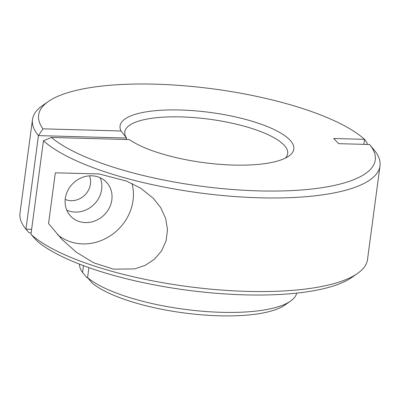 <?xml version="1.0" encoding="UTF-8"?>
<svg xmlns="http://www.w3.org/2000/svg" width="400" height="400" viewBox="0 0 400 400"><rect width="100%" height="100%" fill="white"/><g stroke="black" fill="none" stroke-linecap="round" stroke-linejoin="round"><path stroke-width="0.6" d="M65.2 199.405A18.08 16.255 135.9 0 0 90.45 183.995A18.08 16.255 135.9 0 0 89.505 175.84M290.49 301.165L284.68 305.2A104.085 30.05 -172.4 0 1 189.905 313.67A104.085 30.05 -172.4 0 1 92.07 282.985L87.575 277.645A109.56 31.63 7.6 0 0 190.51 310.055A109.56 31.63 7.6 0 0 290.49 301.165A109.56 31.63 7.6 0 0 296.675 293.125M285.4 158.1A82.17 23.72 7.6 0 0 287.69 153.595A82.17 23.72 7.6 0 0 283.815 144.86A82.17 23.72 7.6 0 0 195.125 117.68A82.17 23.72 7.6 0 0 124.795 131.86A82.17 23.72 7.6 0 0 126.56 138.03L121.04 130.985A87.65 25.305 -172.4 0 1 186.805 110.255A87.65 25.305 -172.4 0 1 289.68 139.8A87.65 25.305 -172.4 0 1 288.76 156.145A87.65 25.305 -172.4 0 1 212.335 163.65A87.65 25.305 -172.4 0 1 129.385 139.59L51.32 137.445A169.82 49.025 7.6 0 0 261.25 190.945A169.82 49.025 7.6 0 0 369.565 144.51L338.725 143.66L333.72 138.5L364.56 139.345A169.82 49.025 7.6 0 0 205.61 87.945A169.82 49.025 7.6 0 0 48.4 101.465A169.82 49.025 7.6 0 0 42.975 128.84L121.04 130.985M111.84 199.83A24.65 22.165 135.9 0 0 106.265 182.03A24.65 22.165 135.9 0 0 81.815 177.615A24.65 22.165 135.9 0 0 65.3 198.55A24.65 22.165 135.9 0 0 70.87 216.35A24.65 22.165 135.9 0 0 95.325 220.765A24.65 22.165 135.9 0 0 111.84 199.83M100.185 177.74A24.65 22.165 -44.1 0 1 101.66 189.33A24.65 22.165 -44.1 0 1 66.77 210.14M88.91 267.63L87.575 277.645M42.975 128.84L38.44 135.61A175.295 50.605 -172.4 0 1 32.485 119.545L20 213.12A175.295 50.605 7.6 0 0 25.95 229.185L38.44 135.61L126.56 138.03L126.36 139.505M55.315 172.835L48.55 223.53L62.05 239.52L76.44 252.29L93.67 262.8L113.485 269.17L134.805 268.89L145.11 265.38L154.27 259.385L161.525 251.025L166.09 240.855L167.5 229.68L165.64 218.36L160.77 207.755L153.485 198.465L140.725 188.235L126.675 181.13L99.12 173.925L55.315 172.835M369.565 144.51L375.32 151.46A175.295 50.605 -172.4 0 1 380 165.915A175.295 50.605 -172.4 0 1 233.99 196.48A175.295 50.605 -172.4 0 1 43.445 140.77L30.96 234.35A175.295 50.605 7.6 0 0 194.995 287.475A175.295 50.605 7.6 0 0 357.41 273.535A175.295 50.605 7.6 0 0 367.515 259.49L380 165.915M32.485 119.545A175.295 50.605 -172.4 0 1 42.59 105.5L48.4 101.465M363.895 144.35L364.565 139.35L367.17 143.055L366.985 144.435M357.41 273.535L351.6 277.57A169.82 49.025 -172.4 0 1 197.11 291.41A169.82 49.025 -172.4 0 1 37.445 241.42L30.96 234.35M31.155 232.87L29.1 232.815L25.95 229.185L31.625 229.34M87.74 277.84L87.06 277.825L82.57 272.48L83.48 265.655M79.54 264.155A109.56 31.63 7.6 0 0 82.57 272.48M57.36 234.435A47.11 42.36 135.9 0 0 111.155 235.24A47.11 42.36 135.9 0 0 132.01 183.465M43.445 140.77L51.32 137.445"/></g></svg>
